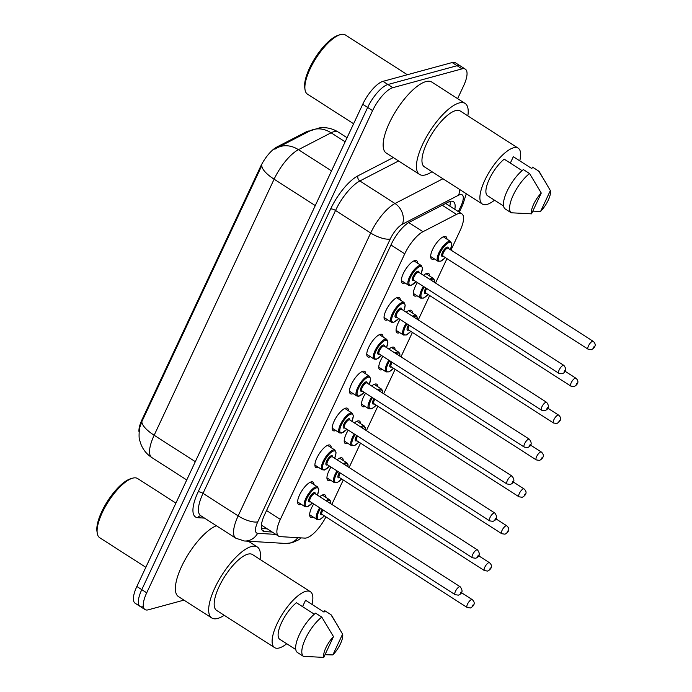 <?xml version="1.0" encoding="UTF-8"?>
<svg xmlns="http://www.w3.org/2000/svg" width="692" height="692" viewBox="0 0 692 692"><rect width="100%" height="100%" fill="white"/><g stroke="black" fill="none" stroke-linecap="round" stroke-linejoin="round"><path stroke-width="1.04" d="M404.967 282.916A13.278 4.602 -57.3 0 1 404.163 283.21A13.278 4.602 -57.3 0 1 402.303 283.063A13.278 4.602 -57.3 0 1 404.353 271.48A13.278 4.602 -57.3 0 1 414.767 260.564A13.278 4.602 -57.3 0 1 416.636 260.711A13.278 4.602 -57.3 0 1 417.613 263.202M387.684 319.808A13.278 4.602 -57.3 0 1 386.88 320.102A13.278 4.602 -57.3 0 1 385.012 319.955A13.278 4.602 -57.3 0 1 387.07 308.373A13.278 4.602 -57.3 0 1 397.485 297.456A13.278 4.602 -57.3 0 1 399.353 297.612A13.278 4.602 -57.3 0 1 400.331 300.094M370.402 356.709A13.278 4.602 -57.3 0 1 369.597 357.003A13.278 4.602 -57.3 0 1 367.729 356.856A13.278 4.602 -57.3 0 1 369.779 345.273A13.278 4.602 -57.3 0 1 380.202 334.357A13.278 4.602 -57.3 0 1 382.07 334.504A13.278 4.602 -57.3 0 1 383.048 336.995M353.119 393.601A13.278 4.602 -57.3 0 1 352.315 393.895A13.278 4.602 -57.3 0 1 350.446 393.748A13.278 4.602 -57.3 0 1 352.496 382.166A13.278 4.602 -57.3 0 1 362.919 371.249A13.278 4.602 -57.3 0 1 364.788 371.405A13.278 4.602 -57.3 0 1 365.765 373.888M335.836 430.502A13.278 4.602 -57.3 0 1 335.032 430.796A13.278 4.602 -57.3 0 1 333.163 430.649A13.278 4.602 -57.3 0 1 335.213 419.067A13.278 4.602 -57.3 0 1 345.637 408.15A13.278 4.602 -57.3 0 1 347.505 408.297A13.278 4.602 -57.3 0 1 348.483 410.788M318.545 467.394A13.278 4.602 -57.3 0 1 317.749 467.688A13.278 4.602 -57.3 0 1 315.881 467.541A13.278 4.602 -57.3 0 1 317.931 455.959A13.278 4.602 -57.3 0 1 328.354 445.043A13.278 4.602 -57.3 0 1 330.222 445.198A13.278 4.602 -57.3 0 1 331.2 447.681M301.262 504.295A13.278 4.602 -57.3 0 1 300.466 504.589A13.278 4.602 -57.3 0 1 298.598 504.442A13.278 4.602 -57.3 0 1 300.648 492.86A13.278 4.602 -57.3 0 1 311.071 481.943A13.278 4.602 -57.3 0 1 312.931 482.09A13.278 4.602 -57.3 0 1 313.917 484.582M434.282 258.843A13.278 4.602 -57.3 0 1 433.477 259.137A13.278 4.602 -57.3 0 1 431.618 258.99A13.278 4.602 -57.3 0 1 433.668 247.407A13.278 4.602 -57.3 0 1 444.091 236.5A13.278 4.602 -57.3 0 1 445.951 236.647A13.278 4.602 -57.3 0 1 446.937 239.129M416.999 295.743A13.278 4.602 -57.3 0 1 416.195 296.038A13.278 4.602 -57.3 0 1 414.335 295.891A13.278 4.602 -57.3 0 1 417.414 282.552M423.495 275.321A13.278 4.602 -57.3 0 1 426.808 273.392A13.278 4.602 -57.3 0 1 428.668 273.539A13.278 4.602 -57.3 0 1 429.654 276.03M399.716 332.636A13.278 4.602 -57.3 0 1 398.912 332.93A13.278 4.602 -57.3 0 1 397.052 332.783A13.278 4.602 -57.3 0 1 400.132 319.453M406.213 312.222A13.278 4.602 -57.3 0 1 409.517 310.293A13.278 4.602 -57.3 0 1 411.385 310.44A13.278 4.602 -57.3 0 1 412.363 312.922M382.434 369.537A13.278 4.602 -57.3 0 1 381.629 369.831A13.278 4.602 -57.3 0 1 379.761 369.684A13.278 4.602 -57.3 0 1 382.849 356.345M388.93 349.114A13.278 4.602 -57.3 0 1 392.234 347.185A13.278 4.602 -57.3 0 1 394.103 347.332A13.278 4.602 -57.3 0 1 395.08 349.823M365.151 406.429A13.278 4.602 -57.3 0 1 364.347 406.723A13.278 4.602 -57.3 0 1 362.478 406.576A13.278 4.602 -57.3 0 1 365.566 393.246M371.647 386.015A13.278 4.602 -57.3 0 1 374.952 384.086A13.278 4.602 -57.3 0 1 376.82 384.233A13.278 4.602 -57.3 0 1 377.797 386.716M347.868 443.33A13.278 4.602 -57.3 0 1 347.064 443.624A13.278 4.602 -57.3 0 1 345.196 443.477A13.278 4.602 -57.3 0 1 348.284 430.139M354.365 422.907A13.278 4.602 -57.3 0 1 357.669 420.978A13.278 4.602 -57.3 0 1 359.537 421.125A13.278 4.602 -57.3 0 1 360.515 423.616M330.586 480.222A13.278 4.602 -57.3 0 1 329.781 480.516A13.278 4.602 -57.3 0 1 327.913 480.369A13.278 4.602 -57.3 0 1 331.001 467.039M337.082 459.808A13.278 4.602 -57.3 0 1 340.386 457.879A13.278 4.602 -57.3 0 1 342.255 458.026A13.278 4.602 -57.3 0 1 343.232 460.509M313.294 517.123A13.278 4.602 -57.3 0 1 312.499 517.417A13.278 4.602 -57.3 0 1 310.63 517.27A13.278 4.602 -57.3 0 1 313.718 503.932M319.799 496.7A13.278 4.602 -57.3 0 1 323.103 494.771A13.278 4.602 -57.3 0 1 324.972 494.918A13.278 4.602 -57.3 0 1 325.949 497.41M450.976 250.072L460.102 230.583A23.424 8.131 122.7 0 0 461.832 213.837A23.424 8.131 122.7 0 0 456.504 214.39L422.985 231.699A23.424 8.131 122.7 0 0 404.742 253.826L280.338 519.398A23.424 8.131 122.7 0 0 278.608 536.153A23.424 8.131 122.7 0 0 280.148 536.629L304.869 538.108A23.424 8.131 122.7 0 0 306.617 537.892A23.424 8.131 122.7 0 0 325.941 516.889M309.791 130.996A21.08 7.318 122.7 0 0 306.132 131.904L276.8 147.05A21.08 7.318 122.7 0 0 260.382 166.962L142.05 419.586A21.08 7.318 122.7 0 0 139.04 432.093M331.831 504.425L343.267 480.014M349.114 467.524L360.549 443.114M366.397 430.632L377.832 406.221M383.679 393.731L395.115 369.32M400.962 356.838L412.397 332.428M418.245 319.938L429.68 295.527M435.527 283.045L446.963 258.635M183.951 600.12L148.27 609.816A23.424 8.131 -57.3 0 1 144.983 609.557A23.424 8.131 -57.3 0 1 146.713 592.81L372.59 110.625A23.424 8.131 -57.3 0 1 392.866 87.676L462.022 68.871L457.092 65.714A23.424 8.131 -57.3 0 1 460.388 65.974A23.424 8.131 -57.3 0 0 457.092 65.714L387.935 84.511L457.092 65.714L452.161 62.548A23.424 8.131 -57.3 0 1 455.457 62.808L465.318 69.139A23.424 8.131 -57.3 0 1 463.588 85.886L457.611 98.636M372.59 110.625L367.651 107.459A23.424 8.131 -57.3 0 1 387.935 84.511A23.424 8.131 -57.3 0 0 367.651 107.459L141.782 589.645L367.651 107.459L362.72 104.293A23.424 8.131 -57.3 0 1 383.005 81.345L452.161 62.548M143.339 606.659A23.424 8.131 -57.3 0 1 140.052 606.391A23.424 8.131 -57.3 0 1 141.782 589.645A23.424 8.131 -57.3 0 0 140.052 606.391L135.122 603.225A23.424 8.131 -57.3 0 1 136.852 586.479L362.72 104.293M274.81 149.221L277.354 147.742A27.334 21.971 62.7 0 1 298.434 149.671A31.235 10.838 122.7 0 0 274.11 179.185A27.334 9.186 25.1 0 1 261.801 165.587L141.843 421.662L139.533 428.201C138.858 434.792 138.945 438.91 139.775 440.553L140.744 443.728C142.924 449.541 146.626 454.16 151.851 457.585L186.745 479.971M250.236 541.343L249.838 542.191M462.022 68.871A23.424 8.131 -57.3 0 1 465.318 69.139M454.808 209.321A23.424 8.131 122.7 0 0 453.407 201.657A23.424 8.131 122.7 0 0 448.079 202.211L409.534 222.123A23.424 8.131 122.7 0 0 391.291 244.25L264.768 514.346A23.424 8.131 122.7 0 0 263.038 531.093A23.424 8.131 122.7 0 0 264.578 531.568L272.181 532.027M450.094 201.407A23.424 8.131 -57.3 0 1 449.878 206.155M267.25 528.861L261.481 528.515M145.83 567.31L99.683 537.701A35.136 12.188 -57.3 0 1 97.235 533.169A35.136 12.188 -57.3 0 1 108.402 501.544A35.136 12.188 -57.3 0 1 132.501 478.215A35.136 12.188 -57.3 0 1 132.7 478.155A35.136 12.188 -57.3 0 1 137.639 478.553L175.906 503.11M224.217 615.292A42.169 14.627 -57.3 0 1 217.703 618.449A42.169 14.627 -57.3 0 1 211.778 617.973A42.169 14.627 -57.3 0 1 218.291 581.185A42.169 14.627 -57.3 0 1 251.395 546.516A42.169 14.627 -57.3 0 1 257.32 546.991A42.169 14.627 -57.3 0 1 260.062 559.421M286.739 643.75A33.19 11.513 -57.3 0 1 279.231 647.963A33.19 11.513 -57.3 0 1 274.568 647.591A33.19 11.513 -57.3 0 1 279.689 618.639A33.19 11.513 -57.3 0 1 305.743 591.357A33.19 11.513 -57.3 0 1 310.414 591.729A33.19 11.513 -57.3 0 1 311.988 604.401M274.568 647.591L216.622 610.413A33.19 11.513 -57.3 0 1 221.751 581.462A33.19 11.513 -57.3 0 1 247.805 554.18A33.19 11.513 -57.3 0 1 252.468 554.552L310.414 591.729M314.315 614.202L296.444 602.732A23.424 8.131 -57.3 0 0 281.566 622.627A23.424 8.131 -57.3 0 0 279.43 639.062L295.778 649.554M323.752 657.4A15.622 5.415 -57.3 0 1 333.492 636.605L323.752 657.4L303.407 656.336A24.99 8.667 -57.3 0 1 305.492 638.647A24.99 8.667 -57.3 0 1 321.78 617.1L315.621 613.147A24.99 8.667 -57.3 0 0 299.333 634.694A24.99 8.667 -57.3 0 0 297.24 652.383L303.407 656.336M333.492 636.605L321.78 617.1M302.551 606.65L305.544 600.258L324.038 612.126L324.721 610.673L330.88 614.626A24.99 8.667 -57.3 0 1 331.684 615.56L342.592 634.131A15.622 5.415 -57.3 0 1 332.852 654.926L342.592 634.131M211.778 617.973L178.484 596.616A42.169 14.627 -57.3 0 1 184.167 561.359A42.169 14.627 -57.3 0 1 216.388 525.738M97.235 533.169L96.958 531.266A33.579 11.652 -57.3 0 1 107.623 501.043A33.579 11.652 -57.3 0 1 130.65 478.752A33.579 11.652 -57.3 0 1 130.84 478.7M330.88 614.626L338.397 626.822M332.852 654.926L325.015 654.701M353.612 123.756L307.464 94.147A35.136 12.188 -57.3 0 1 305.016 89.614A35.136 12.188 -57.3 0 1 316.175 57.99A35.136 12.188 -57.3 0 1 340.274 34.661A35.136 12.188 -57.3 0 1 340.481 34.6A35.136 12.188 -57.3 0 1 345.412 34.998L407.346 74.727M431.998 171.728A42.169 14.627 -57.3 0 1 425.476 174.886A42.169 14.627 -57.3 0 1 419.551 174.419A42.169 14.627 -57.3 0 1 426.064 137.621A42.169 14.627 -57.3 0 1 459.168 102.961A42.169 14.627 -57.3 0 1 465.093 103.437A42.169 14.627 -57.3 0 1 467.844 115.867M419.551 174.419L386.266 153.062A42.169 14.627 -57.3 0 1 392.779 116.265A42.169 14.627 -57.3 0 1 425.883 81.604A42.169 14.627 -57.3 0 1 431.808 82.08L465.093 103.437M494.521 200.196A33.19 11.513 -57.3 0 1 487.004 204.408A33.19 11.513 -57.3 0 1 482.341 204.036A33.19 11.513 -57.3 0 1 487.471 175.076A33.19 11.513 -57.3 0 1 513.525 147.803A33.19 11.513 -57.3 0 1 518.187 148.174A33.19 11.513 -57.3 0 1 519.77 160.838M482.341 204.036L424.404 166.858A33.19 11.513 -57.3 0 1 429.533 137.898A33.19 11.513 -57.3 0 1 455.587 110.625A33.19 11.513 -57.3 0 1 460.249 110.997L518.187 148.174M522.097 170.647L504.226 159.177A23.424 8.131 -57.3 0 0 489.348 179.072A23.424 8.131 -57.3 0 0 487.211 195.507L503.56 205.991M531.525 213.845A15.622 5.415 -57.3 0 1 541.265 193.042L531.525 213.845L511.18 212.781A24.99 8.667 -57.3 0 1 513.274 195.092A24.99 8.667 -57.3 0 1 529.562 173.545L523.394 169.583A24.99 8.667 -57.3 0 0 507.106 191.139A24.99 8.667 -57.3 0 0 505.022 208.828L511.18 212.781M541.265 193.042L529.562 173.545M510.333 163.096L513.326 156.703L531.819 168.571L532.494 167.109L538.661 171.071A24.99 8.667 -57.3 0 1 539.466 171.997L550.365 190.568A15.622 5.415 -57.3 0 1 540.625 211.371L550.365 190.568M305.016 89.614L304.731 87.711A33.579 11.652 -57.3 0 1 315.405 57.488A33.579 11.652 -57.3 0 1 338.423 35.197A33.579 11.652 -57.3 0 1 338.622 35.145M538.661 171.071L546.17 183.259M540.625 211.371L532.788 211.147M306.132 131.904L306.98 132.449M276.8 147.05L277.648 147.595M260.382 166.962L260.988 167.352M142.05 419.586L142.656 419.975M266.55 510.549L280.338 519.398M390.954 244.977L404.742 253.826M408.738 222.565L422.985 231.699M442.231 205.23L456.504 214.39M277.354 147.742L310.033 130.866L319.323 127.916C326.088 127.043 332.394 128.418 338.224 132.06A31.235 10.838 122.7 0 0 333.838 131.705A31.235 10.838 122.7 0 0 331.113 132.795L298.434 149.671L331.52 170.907M315.275 205.593L274.11 179.185L154.16 435.251A27.334 9.186 -154.9 0 1 141.843 421.662M195.317 461.668L154.16 435.251A31.235 10.838 122.7 0 0 151.851 457.585M310.033 130.866A27.334 21.971 62.7 0 1 331.113 132.795L345.152 141.799M136.852 586.479L146.713 592.81M383.005 81.345L392.866 87.676M458.363 211.605L460.984 205.991A15.622 5.415 122.7 0 0 459.946 194.651A15.622 5.415 122.7 0 0 458.588 195.196L402.441 224.191A15.622 5.415 122.7 0 0 390.279 238.948L257.77 521.829A15.622 5.415 122.7 0 0 257.64 533.307L275.883 534.406M459.514 189.383A15.622 12.551 62.7 0 1 458.588 195.196M204.495 518.1L197.834 517.702A35.136 12.188 -57.3 0 1 198.128 491.874L330.638 208.993A35.136 12.188 -57.3 0 1 357.998 175.794L393.29 157.568M235.851 538.229A31.235 10.838 -57.3 0 1 238.16 515.895L203.024 493.353A31.235 10.838 122.7 0 0 200.723 515.687L235.851 538.229L244.38 540.988L285.787 543.471A15.622 14.376 93.4 0 0 297.82 537.684M257.77 521.829A15.622 5.251 -154.9 0 1 238.16 515.895L370.67 233.014A31.235 10.838 -57.3 0 1 394.994 203.509L359.857 180.967A31.235 10.838 122.7 0 0 335.542 210.472L203.024 493.353A3.901 1.315 25.1 0 0 198.128 491.874M402.441 224.191A15.622 12.551 62.7 0 0 394.994 203.509L442.941 178.752M398.592 160.968L359.857 180.967A3.901 3.14 -117.3 0 1 357.998 175.794M390.279 238.948A15.622 5.251 -154.9 0 1 370.67 233.014L335.542 210.472A3.901 1.315 25.1 0 0 330.638 208.993M200.87 515.782A3.901 3.598 -86.6 0 0 197.834 517.702M257.64 533.307A15.622 14.376 93.4 0 1 244.38 540.988M459.289 212.202L462.801 204.711A15.622 5.251 -154.9 0 1 460.984 205.991M261.965 529.899L264.578 531.568M324.366 515.877L319.998 519.433L317.022 519.51A11.712 4.066 -57.3 0 1 319.721 507.79M326.001 500.688A11.712 4.066 -57.3 0 1 328.025 499.667A11.712 4.066 -57.3 0 1 329.669 499.797L322.299 495.065M330.638 503.655A10.934 3.789 122.7 0 0 328.328 500.723A10.934 3.789 122.7 0 0 326.996 501.319M320.56 508.326A10.934 3.789 122.7 0 0 319.592 519.372A10.934 3.789 122.7 0 0 324.314 515.843M322.256 514.519A5.467 1.894 -57.3 0 1 321.78 514.71A5.467 1.894 -57.3 0 1 322.161 509.355M472.212 599.601C476.814 603.735 472.281 607.014 470.396 607.983L467.152 607.489A4.688 1.626 -57.3 0 1 467.878 603.407A4.688 1.626 -57.3 0 1 471.555 599.549A4.688 1.626 -57.3 0 1 472.212 599.601L461.365 592.637M473.077 604.86L472.454 606.192L473.077 604.86M323.008 509.892A4.688 1.626 122.7 0 0 322.048 514.39L322.195 514.355M297.621 501.951L304.99 506.682A11.712 4.066 -57.3 0 1 306.798 496.467A11.712 4.066 -57.3 0 1 315.993 486.831A11.712 4.066 -57.3 0 1 317.637 486.969L318.804 489.702L317.394 495.161M317.343 495.126A10.934 3.789 122.7 0 0 316.296 487.895A10.934 3.789 122.7 0 0 306.833 498.603A10.934 3.789 122.7 0 0 307.559 506.544A10.934 3.789 122.7 0 0 312.282 503.015M310.224 501.691A5.467 1.894 -57.3 0 1 309.748 501.882A5.467 1.894 -57.3 0 1 309.385 497.911A5.467 1.894 -57.3 0 1 314.116 492.557A5.467 1.894 -57.3 0 1 315.284 493.803M310.016 501.562L455.12 594.662A4.688 1.626 -57.3 0 1 455.838 590.57A4.688 1.626 -57.3 0 1 459.523 586.721A4.688 1.626 -57.3 0 1 460.18 586.773L315.076 493.673A4.688 1.626 122.7 0 0 314.419 493.621A4.688 1.626 122.7 0 0 310.743 497.47A4.688 1.626 122.7 0 0 310.016 501.562L310.154 501.527M460.422 593.364L461.045 592.032L460.422 593.364M341.649 478.976L337.281 482.532L334.305 482.618A11.712 4.066 -57.3 0 1 337.004 470.889M343.284 463.787A11.712 4.066 -57.3 0 1 345.308 462.766A11.712 4.066 -57.3 0 1 346.96 462.896L339.582 458.165M347.92 466.754A10.934 3.789 122.7 0 0 345.611 463.83A10.934 3.789 122.7 0 0 344.279 464.427M337.852 471.434A10.934 3.789 122.7 0 0 336.883 482.48A10.934 3.789 122.7 0 0 341.597 478.951M339.538 477.627A5.467 1.894 -57.3 0 1 339.063 477.817A5.467 1.894 -57.3 0 1 339.443 472.454M489.495 562.708C494.097 566.843 489.564 570.121 487.678 571.082L484.435 570.597A4.688 1.626 -57.3 0 1 485.161 566.506A4.688 1.626 -57.3 0 1 488.837 562.657A4.688 1.626 -57.3 0 1 489.495 562.708L478.648 555.745M490.36 567.959L489.737 569.291L490.36 567.959M340.291 472.999A4.688 1.626 122.7 0 0 339.331 477.489L339.478 477.454M358.932 442.084L354.572 445.639L351.588 445.717A11.712 4.066 -57.3 0 1 354.287 433.996M360.575 426.895A11.712 4.066 -57.3 0 1 362.591 425.874A11.712 4.066 -57.3 0 1 364.243 426.004L356.864 421.272M365.203 429.862A10.934 3.789 122.7 0 0 362.902 426.929A10.934 3.789 122.7 0 0 361.561 427.526M355.134 434.533A10.934 3.789 122.7 0 0 354.166 445.579A10.934 3.789 122.7 0 0 358.888 442.05M356.821 440.726A5.467 1.894 -57.3 0 1 356.345 440.916A5.467 1.894 -57.3 0 1 356.726 435.562M506.778 525.808C511.379 529.942 506.855 533.221 504.961 534.189L501.717 533.696A4.688 1.626 -57.3 0 1 502.444 529.614A4.688 1.626 -57.3 0 1 506.12 525.756A4.688 1.626 -57.3 0 1 506.778 525.808L495.93 518.844M507.643 531.067L507.02 532.399L507.643 531.067M357.574 436.098A4.688 1.626 122.7 0 0 356.614 440.596L356.761 440.562M376.214 405.183L371.855 408.738L368.871 408.825A11.712 4.066 -57.3 0 1 371.569 397.096M377.858 389.994A11.712 4.066 -57.3 0 1 379.873 388.973A11.712 4.066 -57.3 0 1 381.526 389.103L374.156 384.371M382.486 392.961A10.934 3.789 122.7 0 0 380.185 390.037A10.934 3.789 122.7 0 0 378.844 390.634M372.417 397.64A10.934 3.789 122.7 0 0 371.448 408.687A10.934 3.789 122.7 0 0 376.171 405.157M374.104 403.834A5.467 1.894 -57.3 0 1 373.628 404.024A5.467 1.894 -57.3 0 1 374.017 398.661M524.06 488.915C528.662 493.05 524.138 496.328 522.244 497.288L519 496.804A4.688 1.626 -57.3 0 1 519.727 492.713A4.688 1.626 -57.3 0 1 523.403 488.863A4.688 1.626 -57.3 0 1 524.06 488.915L513.213 481.952M524.925 494.166L524.302 495.498L524.925 494.166M374.856 399.206A4.688 1.626 122.7 0 0 373.896 403.695L374.043 403.661M393.497 368.291L389.138 371.846L386.153 371.924A11.712 4.066 -57.3 0 1 388.852 360.203M395.141 353.102A11.712 4.066 -57.3 0 1 397.165 352.081A11.712 4.066 -57.3 0 1 398.808 352.211L391.438 347.479M399.768 356.069A10.934 3.789 122.7 0 0 397.467 353.136A10.934 3.789 122.7 0 0 396.127 353.733M389.7 360.74A10.934 3.789 122.7 0 0 388.731 371.786A10.934 3.789 122.7 0 0 393.454 368.256M391.387 366.933A5.467 1.894 -57.3 0 1 390.911 367.123A5.467 1.894 -57.3 0 1 391.3 361.769M541.343 452.014C545.945 456.149 541.421 459.427 539.526 460.396L536.283 459.903A4.688 1.626 -57.3 0 1 537.009 455.82A4.688 1.626 -57.3 0 1 540.686 451.962A4.688 1.626 -57.3 0 1 541.343 452.014L530.496 445.051M542.208 457.274L541.585 458.606L542.208 457.274M392.139 362.305A4.688 1.626 122.7 0 0 391.188 366.803L391.326 366.769M314.903 465.059L322.273 469.79A11.712 4.066 -57.3 0 1 324.081 459.566A11.712 4.066 -57.3 0 1 333.276 449.938A11.712 4.066 -57.3 0 1 334.919 450.068L336.087 452.81L334.677 458.26M334.625 458.234A10.934 3.789 122.7 0 0 333.579 451.002A10.934 3.789 122.7 0 0 324.115 461.711A10.934 3.789 122.7 0 0 324.842 469.652A10.934 3.789 122.7 0 0 329.565 466.114M327.506 464.799A5.467 1.894 -57.3 0 1 327.031 464.989A5.467 1.894 -57.3 0 1 326.667 461.019A5.467 1.894 -57.3 0 1 331.399 455.665A5.467 1.894 -57.3 0 1 332.567 456.91M327.299 464.661L472.402 557.769A4.688 1.626 -57.3 0 1 473.129 553.678A4.688 1.626 -57.3 0 1 476.805 549.829A4.688 1.626 -57.3 0 1 477.463 549.88L332.359 456.772A4.688 1.626 122.7 0 0 331.702 456.72A4.688 1.626 122.7 0 0 328.025 460.578A4.688 1.626 122.7 0 0 327.299 464.661L327.446 464.626M477.705 556.463L478.328 555.131L477.705 556.463M332.186 428.158L339.556 432.889A11.712 4.066 -57.3 0 1 341.364 422.674A11.712 4.066 -57.3 0 1 350.559 413.038A11.712 4.066 -57.3 0 1 352.211 413.176L353.37 415.909L351.96 421.367M351.908 421.333A10.934 3.789 122.7 0 0 350.861 414.101A10.934 3.789 122.7 0 0 341.398 424.81A10.934 3.789 122.7 0 0 342.133 432.751A10.934 3.789 122.7 0 0 346.848 429.222M344.789 427.898A5.467 1.894 -57.3 0 1 344.313 428.088A5.467 1.894 -57.3 0 1 343.95 424.118A5.467 1.894 -57.3 0 1 348.682 418.764A5.467 1.894 -57.3 0 1 349.849 420.009M344.581 427.768L489.685 520.868A4.688 1.626 -57.3 0 1 490.412 516.777A4.688 1.626 -57.3 0 1 494.088 512.928A4.688 1.626 -57.3 0 1 494.745 512.98L349.642 419.88A4.688 1.626 122.7 0 0 348.984 419.828A4.688 1.626 122.7 0 0 345.308 423.677A4.688 1.626 122.7 0 0 344.581 427.768L344.728 427.734M494.988 519.571L495.61 518.239L494.988 519.571M349.469 391.265L356.838 395.997A11.712 4.066 -57.3 0 1 358.646 385.773A11.712 4.066 -57.3 0 1 367.841 376.145A11.712 4.066 -57.3 0 1 369.493 376.275L370.661 379.017L369.243 384.467M369.199 384.441A10.934 3.789 122.7 0 0 368.153 377.209A10.934 3.789 122.7 0 0 358.681 387.918A10.934 3.789 122.7 0 0 359.416 395.859A10.934 3.789 122.7 0 0 364.139 392.321M362.072 391.006A5.467 1.894 -57.3 0 1 361.596 391.196A5.467 1.894 -57.3 0 1 361.233 387.226A5.467 1.894 -57.3 0 1 365.964 381.872A5.467 1.894 -57.3 0 1 367.132 383.117M361.864 390.868L506.968 483.976A4.688 1.626 -57.3 0 1 507.694 479.885A4.688 1.626 -57.3 0 1 511.371 476.035A4.688 1.626 -57.3 0 1 512.028 476.087L366.924 382.979A4.688 1.626 122.7 0 0 366.267 382.927A4.688 1.626 122.7 0 0 362.591 386.785A4.688 1.626 122.7 0 0 361.864 390.868L362.011 390.833M512.27 482.67L512.893 481.338L512.27 482.67M410.788 331.39L406.42 334.945L403.436 335.032A11.712 4.066 -57.3 0 1 406.135 323.302M412.423 316.201A11.712 4.066 -57.3 0 1 414.447 315.18A11.712 4.066 -57.3 0 1 416.091 315.31L408.721 310.578M417.051 319.168A10.934 3.789 122.7 0 0 414.75 316.244A10.934 3.789 122.7 0 0 413.418 316.841M406.983 323.847A10.934 3.789 122.7 0 0 406.014 334.893A10.934 3.789 122.7 0 0 410.737 331.364M408.669 330.041A5.467 1.894 -57.3 0 1 408.193 330.231A5.467 1.894 -57.3 0 1 408.583 324.868M558.626 415.122C563.227 419.257 558.703 422.535 556.809 423.495L553.565 423.011A4.688 1.626 -57.3 0 1 554.292 418.92A4.688 1.626 -57.3 0 1 557.968 415.07A4.688 1.626 -57.3 0 1 558.626 415.122L547.779 408.159M559.491 420.373L558.868 421.705L559.491 420.373M409.422 325.413A4.688 1.626 122.7 0 0 408.47 329.902L408.609 329.868M428.071 294.498L423.703 298.053L420.727 298.131A11.712 4.066 -57.3 0 1 423.418 286.41M429.706 279.308A11.712 4.066 -57.3 0 1 431.73 278.288A11.712 4.066 -57.3 0 1 433.374 278.418L426.004 273.686M434.334 282.275A10.934 3.789 122.7 0 0 432.033 279.343A10.934 3.789 122.7 0 0 430.701 279.94M424.265 286.946A10.934 3.789 122.7 0 0 423.296 297.993A10.934 3.789 122.7 0 0 428.019 294.463M425.961 293.14A5.467 1.894 -57.3 0 1 425.485 293.33A5.467 1.894 -57.3 0 1 425.865 287.976M575.917 378.221C580.51 382.356 575.986 385.634 574.092 386.603L570.857 386.11A4.688 1.626 -57.3 0 1 571.575 382.027A4.688 1.626 -57.3 0 1 575.251 378.169A4.688 1.626 -57.3 0 1 575.917 378.221L565.061 371.258M576.773 383.48L576.151 384.813L576.773 383.48M426.713 288.512A4.688 1.626 122.7 0 0 425.753 293.01L425.891 292.976M445.354 257.597L440.986 261.152L438.01 261.239A11.712 4.066 -57.3 0 1 439.818 251.014A11.712 4.066 -57.3 0 1 449.013 241.387A11.712 4.066 -57.3 0 1 450.656 241.517L443.287 236.785M450.362 249.682A10.934 3.789 122.7 0 0 449.316 242.451A10.934 3.789 122.7 0 0 439.853 253.16A10.934 3.789 122.7 0 0 440.579 261.1A10.934 3.789 122.7 0 0 445.302 257.571M443.243 256.248A5.467 1.894 -57.3 0 1 442.768 256.438A5.467 1.894 -57.3 0 1 442.404 252.468A5.467 1.894 -57.3 0 1 447.136 247.113A5.467 1.894 -57.3 0 1 448.304 248.359M448.079 248.212L448.096 248.229A4.688 1.626 122.7 0 0 447.439 248.168A4.688 1.626 122.7 0 0 443.762 252.026A4.688 1.626 122.7 0 0 443.036 256.109L443.174 256.075M593.2 341.329C597.793 345.464 593.269 348.742 591.375 349.702L588.139 349.218A4.688 1.626 -57.3 0 1 588.857 345.126A4.688 1.626 -57.3 0 1 592.542 341.277A4.688 1.626 -57.3 0 1 593.2 341.329L448.096 248.229M594.065 346.58L593.433 347.912L594.065 346.58M366.751 354.365L374.121 359.096A11.712 4.066 -57.3 0 1 375.929 348.88A11.712 4.066 -57.3 0 1 385.124 339.244A11.712 4.066 -57.3 0 1 386.776 339.383L387.944 342.116L386.525 347.574M386.482 347.54A10.934 3.789 122.7 0 0 385.435 340.308A10.934 3.789 122.7 0 0 375.972 351.017A10.934 3.789 122.7 0 0 376.699 358.958A10.934 3.789 122.7 0 0 381.422 355.428M379.354 354.105A5.467 1.894 -57.3 0 1 378.879 354.295A5.467 1.894 -57.3 0 1 378.515 350.325A5.467 1.894 -57.3 0 1 383.247 344.971A5.467 1.894 -57.3 0 1 384.415 346.216M379.147 353.975L524.251 447.075A4.688 1.626 -57.3 0 1 524.977 442.984A4.688 1.626 -57.3 0 1 528.653 439.135A4.688 1.626 -57.3 0 1 529.311 439.186L384.207 346.087A4.688 1.626 122.7 0 0 383.55 346.035A4.688 1.626 122.7 0 0 379.873 349.884A4.688 1.626 122.7 0 0 379.147 353.975L379.294 353.941M529.553 445.778L530.176 444.446L529.553 445.778M384.034 317.472L391.404 322.204A11.712 4.066 -57.3 0 1 393.22 311.98A11.712 4.066 -57.3 0 1 402.415 302.352A11.712 4.066 -57.3 0 1 404.059 302.482L405.227 305.224L403.808 310.673M403.765 310.647A10.934 3.789 122.7 0 0 402.718 303.416A10.934 3.789 122.7 0 0 393.255 314.125A10.934 3.789 122.7 0 0 393.982 322.065A10.934 3.789 122.7 0 0 398.704 318.528M396.637 317.213A5.467 1.894 -57.3 0 1 396.161 317.403A5.467 1.894 -57.3 0 1 395.798 313.433A5.467 1.894 -57.3 0 1 400.53 308.078A5.467 1.894 -57.3 0 1 401.697 309.324M396.438 317.074L541.533 410.183A4.688 1.626 -57.3 0 1 542.26 406.092A4.688 1.626 -57.3 0 1 545.936 402.242A4.688 1.626 -57.3 0 1 546.593 402.294L401.498 309.186A4.688 1.626 122.7 0 0 400.832 309.134A4.688 1.626 122.7 0 0 397.156 312.992A4.688 1.626 122.7 0 0 396.438 317.074L396.577 317.04M546.836 408.877L547.458 407.545L546.836 408.877M401.317 280.571L408.687 285.303A11.712 4.066 -57.3 0 1 410.503 275.087A11.712 4.066 -57.3 0 1 419.698 265.46A11.712 4.066 -57.3 0 1 421.341 265.59L422.509 268.323L421.099 273.781M421.047 273.747A10.934 3.789 122.7 0 0 420.001 266.515A10.934 3.789 122.7 0 0 410.538 277.224A10.934 3.789 122.7 0 0 411.264 285.165A10.934 3.789 122.7 0 0 415.987 281.635M413.92 280.312A5.467 1.894 -57.3 0 1 413.444 280.502A5.467 1.894 -57.3 0 1 413.081 276.532A5.467 1.894 -57.3 0 1 417.812 271.178A5.467 1.894 -57.3 0 1 418.98 272.423M413.721 280.182L558.816 373.282A4.688 1.626 -57.3 0 1 559.543 369.191A4.688 1.626 -57.3 0 1 563.219 365.341A4.688 1.626 -57.3 0 1 563.876 365.393L418.781 272.293A4.688 1.626 122.7 0 0 418.124 272.241A4.688 1.626 122.7 0 0 414.439 276.091A4.688 1.626 122.7 0 0 413.721 280.182L413.859 280.148M564.118 371.985L564.741 370.652L564.118 371.985M261.394 525.098L278.608 536.153M445.665 203.457L461.832 213.837M338.224 132.06L347.064 137.725M285.787 543.471L291.981 542.805L298.364 539.95L301.254 537.892M144.983 609.557L140.052 606.391M462.801 204.711L466.296 193.734M467.152 607.489L322.048 514.39M317.022 519.51L309.653 514.779M330.741 503.724L330.733 501.458L329.669 499.797M312.334 503.049L307.153 506.899L304.99 506.682M460.18 586.773C463.156 590.7 462.55 593.494 458.363 595.155L455.12 594.662M317.637 486.969L310.267 482.238M484.435 570.597L339.331 477.489M334.305 482.618L326.935 477.887M348.033 466.832L348.015 464.557L346.96 462.896M501.717 533.696L356.614 440.596M351.588 445.717L344.218 440.986M365.315 429.931L365.298 427.665L364.243 426.004M519 496.804L373.896 403.695M368.871 408.825L361.501 404.093M382.598 393.039L382.581 390.764L381.526 389.103M536.283 459.903L391.188 366.803M386.153 371.924L378.784 367.192M399.881 356.138L399.864 353.872L398.808 352.211M329.617 466.148L324.436 470.006L322.273 469.79M477.463 549.88C480.438 553.808 479.833 556.602 475.646 558.254L472.402 557.769M334.919 450.068L327.55 445.337M346.9 429.256L341.718 433.106L339.556 432.889M494.745 512.98C497.721 516.907 497.116 519.701 492.929 521.361L489.685 520.868M352.211 413.176L344.832 408.444M364.182 392.355L359.001 396.213L356.838 395.997M512.028 476.087C515.012 480.014 514.407 482.808 510.212 484.461L506.968 483.976M369.493 376.275L362.115 371.543M257.32 546.991L248.333 541.222M130.65 478.752L132.501 478.215M338.423 35.197L340.274 34.661M553.565 423.011L408.47 329.902M403.436 335.032L396.066 330.3M417.164 319.246L417.146 316.971L416.091 315.31M570.857 386.11L425.753 293.01M420.727 298.131L413.349 293.399M434.446 282.345L434.429 280.078L433.374 278.418M588.139 349.218L443.036 256.109M438.01 261.239L430.632 256.507M450.414 249.708L451.824 244.215L450.656 241.517M381.465 355.463L376.284 359.312L374.121 359.096M529.311 439.186C532.295 443.114 531.69 445.907 527.494 447.568L524.251 447.075M386.776 339.383L379.406 334.651M398.748 318.562L393.566 322.42L391.404 322.204M546.593 402.294C549.578 406.221 548.972 409.015 544.777 410.667L541.533 410.183M404.059 302.482L396.689 297.75M416.039 281.67L410.849 285.519L408.687 285.303M563.876 365.393C566.86 369.32 566.255 372.114 562.06 373.775L558.816 373.282M421.341 265.59L413.972 260.858"/></g></svg>
